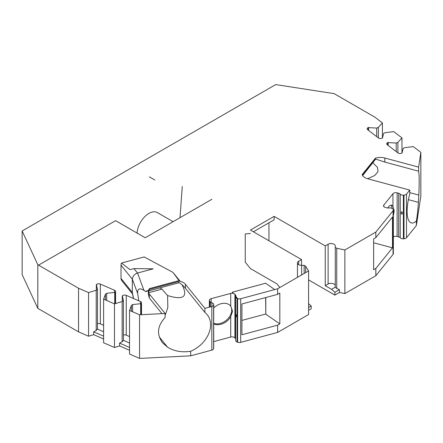 <?xml version="1.0" encoding="UTF-8"?>
<svg xmlns="http://www.w3.org/2000/svg" width="443" height="443" viewBox="0 0 443 443"><rect width="100%" height="100%" fill="white"/><g stroke="black" fill="none" stroke-linecap="round" stroke-linejoin="round"><path stroke-width="0.66" d="M373.632 242.758L392.481 247.836L392.481 217.037L375.83 237.653L373.632 238.921L373.632 269.721L375.83 268.452L392.481 247.836M392.177 208.476A12.57 4.336 105.1 0 0 390.903 205.175M213.703 323.883A12.57 9.303 141.1 0 0 230.725 316.64L232.569 311.23L230.725 306.107A12.57 9.303 141.1 0 0 213.703 308.029M230.377 305.709A12.57 9.303 -38.9 0 1 227.78 318.888A12.57 9.303 -38.9 0 1 213.703 323.335M274.726 289.572L265.639 283.227L232.403 292.175L232.403 293.249M265.639 297.58L265.8 314.22L265.8 297.535M241.922 320.411L265.639 314.026M279.826 323.877L277.634 325.145L241.922 334.758L241.922 303.964L277.634 294.351L279.826 293.078L279.826 323.877L265.8 314.22M237.581 298.588L235.925 296.533M233.406 293.416L232.403 292.175M179.409 281.106L172.87 272.323L144.163 256.951L121.515 263.048A5.765 4.264 -38.9 0 0 121.022 265.174L121.022 278.431A5.765 4.264 -38.9 0 0 121.764 280.646L132.512 293.953M133.969 268.624L153.228 268.818L137.54 273.038L133.969 268.624L129.954 269.621L121.515 263.048M279.86 287.501L276.953 283.88L250.428 268.569L245.239 262.151L245.239 233.921L250.428 233.494M268.945 222.801L268.945 240.765M211.826 306.506A3.145 1.816 0 0 0 213.62 305.05L213.62 348.674A3.145 1.816 0 0 1 211.826 350.131L211.826 306.506L204.893 308.372L185.412 284.251A10.477 6.047 0 0 0 178.069 280.89L149.584 288.554A10.477 6.047 0 0 0 148.344 291.405A10.477 6.047 0 0 0 149.33 293.964L165.095 313.489L139.551 314.779L129.55 310.427L131.349 305.532L132.612 304.568L140.996 303.671A2.619 1.512 0 0 0 141.522 302.757A2.619 1.512 0 0 0 140.481 301.55L126.255 295.365A2.619 1.512 0 0 0 122.589 295.664L122.274 295.902L123.409 300.564L122.146 301.528L114.493 303.876L103.607 299.141L105.412 294.246L106.674 293.283L115.058 292.386A2.619 1.512 0 0 0 115.584 291.477A2.619 1.512 0 0 0 114.543 290.27L100.317 284.079A2.619 1.512 0 0 0 96.652 284.378L96.336 284.616L97.471 289.279L96.209 290.243L88.55 292.596L78.549 288.243L37.805 264.72L22.15 230.986L275.712 84.591L334.138 93.634L374.883 117.157L382.42 122.927L378.35 127.351L376.677 128.077L368.188 127.606A2.619 1.512 0 0 0 367.147 128.813A2.619 1.512 0 0 0 367.673 129.721L378.394 137.934A2.619 1.512 0 0 0 382.06 138.233L382.481 138.05L383.616 133.393L385.288 132.662L393.766 131.621L401.967 137.906L397.897 142.325L396.225 143.05L387.736 142.58A2.619 1.512 0 0 0 386.695 143.787A2.619 1.512 0 0 0 387.221 144.7L397.941 152.913A2.619 1.512 0 0 0 401.607 153.206L402.028 153.023L403.158 148.366L404.836 147.641L413.313 146.6L420.85 152.37L420.85 196L416.376 225.52L406.519 237.725A3.145 1.816 180 0 1 403.994 238.766L403.39 238.799A3.145 1.816 180 0 1 400.212 237.764A3.145 1.816 180 0 0 398.694 236.889L397.133 236.468A3.145 1.816 180 0 0 393.351 236.977M420.85 152.37L418.613 167.122L384.795 158.018A10.477 6.047 0 0 0 375.426 158.168L362.147 174.614A10.477 6.047 0 0 0 367.972 178.85L409.753 190.097L406.519 194.1A3.145 1.816 180 0 1 403.994 195.136L403.39 195.175A3.145 1.816 180 0 1 400.212 194.139A3.145 1.816 180 0 0 398.694 193.264L397.133 192.838A3.145 1.816 180 0 0 392.952 193.718L383.832 205.009A3.145 1.816 180 0 0 383.538 205.779A3.145 1.816 180 0 0 385.355 207.424L386.916 207.845A3.145 1.816 180 0 0 389.054 207.955A3.145 1.816 180 0 1 392.47 208.692L392.814 208.98A3.145 1.816 180 0 1 393.351 209.999L393.351 253.629A3.145 1.816 180 0 1 393.057 254.393L375.83 275.723L344.875 293.593L339.443 292.452L334.88 295.088L308.588 279.91M308.588 303.654L311.174 305.947L311.174 308.771L308.588 310.266M393.351 209.999A3.145 1.816 180 0 1 393.057 210.763L375.83 232.093L344.875 249.968L336.746 248.257L335.262 247.404L335.262 245.959A4.192 2.42 0 0 0 332.676 243.722A4.192 2.42 0 0 0 328.108 244.248L325.251 245.898L274.134 216.383L250.428 230.072L301.545 259.587L298.682 261.237A4.192 2.42 0 0 0 297.458 262.948A4.192 2.42 0 0 0 301.65 265.368L304.147 265.368L305.631 266.221L308.588 270.917L308.588 314.541L277.634 332.416L240.687 342.361L240.687 298.732A3.145 1.816 0 0 1 237.603 298.593L237.094 298.394L237.094 342.024L237.603 342.223A3.145 1.816 0 0 0 240.687 342.361M235.925 297.546L235.925 295.957A3.145 1.816 0 0 1 235.82 296.422A3.145 1.816 0 0 0 235.709 296.893L235.709 340.517A3.145 1.816 0 0 0 237.094 342.024M235.709 338.928A3.145 1.816 0 0 0 235.632 338.817L234.901 337.915A3.145 1.816 0 0 0 230.725 337.034L213.703 341.619M213.687 348.325A3.145 1.816 0 0 0 213.703 348.137A3.145 1.816 0 0 0 213.687 347.949M211.826 350.131L190.684 355.823L139.551 358.409L129.55 354.057L129.55 310.427M129.55 350.269L119.593 345.939L114.493 347.506L103.607 342.771L103.607 299.141M103.607 338.984L93.656 334.653L88.55 336.22L78.549 331.868L37.805 308.345L22.15 274.61L22.15 230.986M38.547 265.147L115.595 220.664L145.226 237.775L211.904 199.278M149.363 176.857L154.856 180.03L149.363 176.857M213.687 304.701A3.145 1.816 0 0 0 213.703 304.507A3.145 1.816 0 0 0 211.892 302.868L211.892 306.49M235.925 295.957A3.145 1.816 0 0 0 235.632 295.188L234.901 294.285A3.145 1.816 0 0 0 230.725 293.41L211.161 298.676A3.145 1.816 0 0 0 209.351 300.321A3.145 1.816 0 0 0 209.644 301.085L210.37 301.988A3.145 1.816 0 0 0 211.892 302.868M235.709 296.893A3.145 1.816 0 0 0 237.094 298.394M308.588 270.917L277.634 288.786L240.687 298.732M180.002 217.696L182.267 186.448M137.097 233.079A16.762 9.68 -60 0 1 144.728 216.705A16.762 9.68 -60 0 1 157.315 212.562L173.102 221.677M37.805 264.72L37.805 308.345M78.549 288.243L78.549 331.868M139.551 314.779L139.551 358.409M88.55 336.22L88.55 292.596M114.493 347.506L114.493 303.876M131.349 305.532L131.349 311.213M129.55 347.445L119.593 343.115L119.593 345.939M122.146 301.528L122.146 341.758L119.593 343.115M129.55 343.032L123.403 340.357L122.146 341.758M123.409 300.564L123.414 340.357M122.274 295.902L122.274 301.434M129.55 336.575L126.255 335.141A2.619 1.512 0 0 0 123.409 335.024M140.68 303.909L140.68 314.724M132.612 304.568L132.607 311.761M190.684 355.823L190.684 351.266C181.863 352.611 174.149 351.249 167.554 347.179L162.697 342.965C156.445 334.493 157.243 326.026 165.095 317.553L165.095 313.489M162.088 342.206L162.365 342.561M167.554 347.179L159.347 337.018M182.001 284.722C188.325 296.821 183.524 300.437 167.598 295.559L167.819 307.542L165.095 315.466M172.87 272.323L180.212 281.288M204.893 308.372L204.893 312.437L185.412 288.315C184.111 286.455 181.663 284.262 178.069 281.742L178.069 280.89M204.893 312.437A26.192 19.381 -38.9 0 1 207.224 314.735A26.192 19.381 -38.9 0 1 190.684 351.266M161.944 313.65L149.33 298.028L149.33 293.964M149.584 288.554L148.555 292.613M148.388 294.529L149.33 298.028M148.51 290.342L146.478 291.488L145.276 291.361L148.2 290.575M138.764 300.808L137.662 293.532C137.385 288.681 139.479 287.623 143.942 290.364L145.276 291.361M133.526 298.527L132.313 292.413L121.022 278.431M137.662 293.532L132.313 279.035L132.313 292.413M132.313 279.035C132.894 275.978 134.639 273.979 137.54 273.038L143.942 290.364M148.599 292.734L161.939 289.141L167.598 295.559M132.313 292.546L132.485 293.825M277.634 325.145L277.634 332.416M277.634 288.786L277.634 294.351M236.44 316.02C236.091 314.054 235.864 313.777 235.759 315.178C235.864 317.144 236.091 317.426 236.44 316.02M160.056 287.845L161.939 289.141M375.83 268.452L375.83 275.723M375.83 232.093L375.83 237.653M344.875 249.968L344.875 293.593M336.746 248.257L336.746 288.487L335.273 287.191L335.262 285.735A4.192 2.42 0 0 0 332.676 283.503A4.192 2.42 0 0 0 328.108 284.024L325.251 285.674L331.574 289.329L335.273 287.191M334.88 295.088L334.88 292.258L339.443 289.628L336.746 288.487M339.443 289.628L339.443 292.452M334.88 292.258L331.574 289.329M325.251 245.898L325.251 285.674M274.134 216.383L274.134 219.806L253.39 231.783M301.545 259.587L301.545 265.368M311.174 305.947L308.588 307.442M305.631 266.221L305.631 272.622M304.147 265.368L304.153 273.475M335.273 287.186L335.262 247.404L335.262 285.735M416.376 225.52L416.376 220.963A26.192 9.037 -74.9 0 1 411.353 222.94A26.192 9.037 -74.9 0 1 409.753 194.161L409.753 190.097M387.714 207.988A12.57 4.336 -74.9 0 1 391.662 205.187A12.57 4.336 -74.9 0 1 392.952 206.416L394.209 210.885L393.351 215.398M402.504 213.122C401.973 211.389 401.491 211.256 401.048 212.729C401.463 214.567 401.945 214.694 402.504 213.122M375.753 159.103L384.795 162.083L418.613 171.186C419.3 174.719 419.371 182.688 418.823 195.092L409.753 192.65M372.956 162.791L377.48 167.465L378.045 171.607L374.739 175.494L367.618 178.75M362.64 175.566L375.675 159.081M416.376 220.963C417.151 216.76 417.827 210.558 418.402 202.357L408.396 199.66M418.402 202.357L418.823 195.092M418.613 171.186L418.613 167.122M362.391 175.162L375.426 159.02L375.426 158.168M382.42 122.927L382.42 138.078M401.967 137.906L401.967 153.051M378.35 127.351L378.35 137.9M368.609 127.423L368.609 130.436M376.677 128.077L376.683 136.627M397.897 142.325L397.897 152.879M396.225 143.05L396.23 151.6M388.157 142.397L388.157 145.415M96.209 290.243L96.209 330.472L93.656 331.829L93.656 334.653M103.607 331.746L97.466 329.071L96.209 330.472M103.607 336.159L93.656 331.829M105.412 294.246L105.412 299.928M106.674 293.283L106.669 300.476M114.743 292.629L114.743 303.798M103.607 325.289L100.317 323.855A2.619 1.512 0 0 0 97.471 323.744M97.471 289.279L97.471 329.071M96.336 284.616L96.336 290.148M122.589 295.664L122.589 297.198M126.255 295.365L126.255 335.141M140.481 301.55L140.481 303.926M140.996 303.671L140.996 314.707M237.603 298.593L237.603 342.223M235.82 296.422L235.82 297.358M235.632 295.188L235.632 338.817M234.901 294.285L234.901 337.915M230.725 316.64L230.725 337.034M230.725 293.41L230.725 306.107M211.161 298.676L211.161 302.591M210.37 301.988L210.37 306.894M209.644 301.085L209.644 307.093M213.62 305.05L213.62 348.674M301.65 265.368L301.65 274.92M298.682 261.237L298.682 264.659M328.108 244.248L328.108 284.024M393.057 210.763L393.057 254.393M406.519 194.1L406.519 237.725M383.832 205.009L383.832 206.543M392.952 193.718L392.952 206.416M397.133 192.838L397.133 236.468M398.694 193.264L398.694 236.889M400.212 194.139L400.212 237.764M403.39 195.175L403.39 238.799M403.994 195.136L403.994 238.766M384.795 162.083L384.795 158.018M368.188 127.606L368.188 130.115M387.736 142.58L387.736 145.094M185.412 288.315L185.412 284.251M149.584 289.412L178.069 281.742M132.313 279.151L121.022 265.174M96.652 284.378L96.652 285.912M100.317 284.079L100.317 323.855M114.543 290.27L114.543 292.64M115.058 292.386L115.058 303.704M141.522 314.68L141.522 302.757M133.432 298.488L132.352 293.161M213.703 348.137L213.703 304.507M209.351 307.171L209.351 300.321M297.458 277.34L297.458 262.948M179.409 282.634L149.014 290.818M148.344 294.529L148.344 291.405M115.584 303.544L115.584 291.477"/></g></svg>

